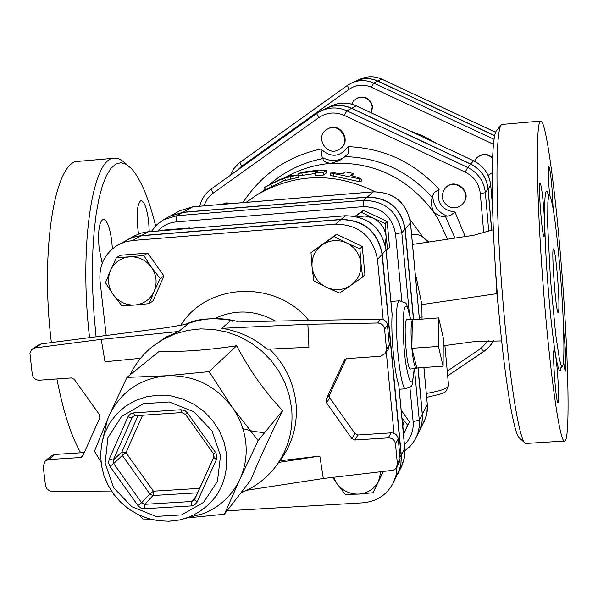 <?xml version="1.0" encoding="UTF-8"?>
<svg xmlns="http://www.w3.org/2000/svg" width="598" height="598" viewBox="0 0 598 598"><rect width="100%" height="100%" fill="white"/><g stroke="black" fill="none" stroke-linecap="round" stroke-linejoin="round"><path stroke-width="0.9" d="M96.084 336.801L94.035 314.69L92.81 292.542L92.421 270.857L92.884 250.143L94.17 230.858L96.241 213.426L99.044 198.192L102.497 185.455L106.519 175.431L110.996 168.262L115.848 164.024L120.946 162.716L126.2 164.286L131.5 168.636C140.657 179.019 148.7 198.102 155.622 225.88M138.534 233.96C136.075 216.461 136.748 205.398 140.567 200.764L141.173 200.607C144.484 201.653 146.981 208.68 148.663 221.694L149.253 231.68M102.206 263.292L99.133 248.476C97.721 231.105 99.156 221.365 103.424 219.242C107.184 220.356 109.98 227.808 111.819 241.614L112.364 248.85M494.681 256.213L496.908 293.663L498.934 313.382M422.046 319.115L421.867 304.576L416.298 277.629L415.378 275.349M412.508 244.388L421.568 243.102M526.427 443.432L525.605 443.484L524.386 442.423C517.823 434.447 507.291 363.008 501.363 281.202C495.383 199.388 495.69 130.491 501.251 124.997L496.557 130.588C491.018 136.112 490.599 202.767 496.362 281.71C502.081 360.639 512.389 429.715 518.915 437.609L520.118 438.663M126.701 164.36L120.789 159.621L117.432 158.38L114.943 158.171C92.892 155.555 78.652 244.724 89.558 337.646M114.076 158.246L78.891 161.311C55.308 158.732 39.812 249.411 51.383 342.594M56.915 378.96C63.298 411.738 71.237 436.346 80.723 452.791M501.251 124.997L502.35 124.406L540.629 121.065M560.782 258.844C568.451 349.501 570.776 445.024 564.273 441.062C559.212 440.188 548.994 365.939 542.603 278.1C536.152 190.246 535.718 119.114 540.846 121.05C545.825 120.96 554.742 185.096 560.782 258.844M559.937 268.599C556.17 225.222 552.716 200.786 549.584 195.307L548.545 196.682L547.85 202.288L547.678 225.192L550.466 279.333L555.662 334.207L559.272 358.232L560.827 364.488L562.127 366.529C565.289 367.217 564.049 317.149 559.937 268.599M553.143 208.59L552.021 188.632C550.833 175.169 549.786 167.791 548.867 166.506C548.007 168.494 548.254 178.099 549.607 195.322L547.97 194.417M563.533 360.841C564.295 367.366 564.923 370.812 565.431 371.194C566.306 369.213 566.089 359.592 564.789 342.325L563.652 330.903M557.396 371.478C556.252 358.501 555.206 351.37 554.264 350.099C551.976 347.887 555.856 403.299 557.956 402.82C558.995 400.682 558.809 390.232 557.396 371.478M543.604 206.796C542.326 192.481 541.175 184.625 540.129 183.242C537.811 181.448 542.042 237.466 544.15 236.539C545.144 234.566 544.965 224.654 543.604 206.796M557.463 276.194C559.13 298.133 559.384 310.34 558.248 312.814C555.848 313.748 550.93 246.57 553.569 248.947C554.712 250.555 556.013 259.637 557.463 276.194M351.729 104.149L353.747 100.688L356.901 98.244C364.93 95.777 370.035 98.655 372.218 106.878L371.096 112.768M356.901 98.244L357.335 98.027C365.348 95.56 370.446 98.431 372.629 106.646L371.321 112.88M492.154 172.755L488.088 175.356M474.535 161.228L476.389 158.238C481.749 153.454 487.116 153.454 492.505 158.253M476.389 158.238L476.658 157.932C481.861 153.238 487.153 153.155 492.528 157.708M494.688 135.619L377.824 81.044C370.663 77.875 363.509 77.815 356.348 80.857L356.281 80.887M445.174 188.265L445.517 187.884C454.719 176.724 472.891 191.853 463.547 202.909L463.233 203.313C459.294 207.723 454.547 208.851 449.001 206.676C441.638 201.758 440.367 195.621 445.174 188.265C454.398 177.09 472.592 192.242 463.233 203.313M327.48 129.063L328.003 128.772C339.985 121.461 352.155 141.008 340.374 148.618L339.38 149.261C326.77 157.902 313.845 135.993 327.48 129.063C339.485 121.738 351.669 141.315 339.873 148.939L339.38 149.261M221.873 204.381L226.672 202.849L231.635 203.574M356.348 105.906L356.259 105.861C347.767 102.116 339.35 102.176 331.008 106.033L326.104 108.432C334.566 104.515 343.103 104.463 351.714 108.26L470.686 163.987C480.912 169.219 486.72 177.516 488.118 188.871L491.72 230.148M494.03 139.297L373.645 83.062C366.387 79.848 359.121 79.781 351.871 82.868L356.206 80.917C363.367 77.875 370.528 77.942 377.689 81.111L494.666 135.731M221.933 204.381L225.969 203.253L230.163 203.701M203.828 205.876L207.386 198.813L212.066 193.939L318.629 117.701C326.725 112.334 335.276 111.572 344.299 115.421L346.877 110.817C338.132 106.96 329.468 107.02 320.887 110.989L325.94 108.515C334.402 104.598 342.938 104.545 351.557 108.343L470.589 164.099C480.814 169.339 486.63 177.636 488.028 188.99L491.623 230.178M246.69 490.278L323.316 478.49L393.095 470.282L395.046 469.228L396.496 467.584L397.371 463.734L395.495 443.94L398.231 438.872C397.461 435 395.091 432.997 391.099 432.855L388.296 437.863C392.318 438.005 394.717 440.031 395.495 443.94M388.296 437.863L354.808 440.008L357.948 434.985L354.98 433.565L351.818 438.566L354.808 440.008M351.818 438.566L326.426 402.693L329.849 398.051L329.535 394.83L346.272 358.71M307.873 324.28L308.919 347.259L267.074 349.225C254.09 338.034 238.991 331.068 221.798 328.324L307.873 324.28L377.689 322.995C381.569 323.279 383.864 325.319 384.581 329.124L386.487 349.225L385.404 353.47L380.5 356.259L346.847 358.621L344.53 359.854L326.104 399.442L326.426 402.693M130.132 374.819C135.529 363.547 143.116 354.016 152.909 346.235L163.553 339.148L175.236 333.819L187.69 330.373L200.614 328.893L213.71 329.431L226.664 331.98L239.155 336.472L250.891 342.811L261.588 350.847L270.984 360.385L278.847 371.186L284.999 383.004L289.297 395.547L291.63 408.516C293.506 429.932 288.303 449.113 276.022 466.051L280.529 459.997C292.676 443.238 297.826 424.274 295.98 403.097C293.596 382.197 284.798 364.197 269.586 349.112M279.961 460.759L319.825 456.072L323.316 478.49M391.974 313.322L392.101 314.683C390.793 334.798 394.448 373.294 398.724 384.761L398.799 385.575M148.229 231.762L140.934 233.138L134.109 236.016L140.866 233.168L147.056 231.904L345.323 215.796C368.039 216.237 381.599 227.651 385.994 250.031L382.272 254.128L401.4 456.341L400.847 464.878L397.67 474.274L402.305 464.84L404.278 458.113L404.719 448.261L401.288 454.906M382.272 254.128C377.809 231.456 364.07 219.892 341.054 219.436L141.33 235.597L133.997 236.98L126.978 239.955M227.031 510.827L362.777 502.821C376.538 501.573 386.682 495.009 393.2 483.124L399.636 469.363L400.907 463.816L401.221 456.678L382.085 254.337L377.473 259.405L383.191 319.579M386.293 352.17L394.007 433.318M132.599 240.478L125.154 241.884L118.202 244.806L130.641 238.228L135.709 236.621L140.986 235.791L132.599 240.478L335.568 224.123C358.957 224.594 372.928 236.352 377.473 259.405M382.085 254.337C377.615 231.65 363.868 220.071 340.845 219.623L140.986 235.791M401.168 410.116L409.466 421.867L403.478 434.522M355.1 216.237L363.539 210.332L387.145 221.469L389.582 247.333L386.099 250.569M163.598 230.514L164.51 229.991L189.573 227.958L189.872 228.384M410.482 222.949L405.182 228.944L413.629 319.728M418.114 367.897L422.547 416.686L421.71 424.535L419.041 431.928L425.948 417.329L427.271 411.02L427.308 404.54L422.405 414.04M405.182 228.944C401.109 208.067 388.476 197.437 367.284 197.056L183.055 212.245L169.802 216.282M221.798 328.324L230.387 320.849L249.732 321.56L380.627 319.123L377.689 322.995M385.404 353.47L388.259 349.284L389.335 345.083L387.452 325.185C386.742 321.418 384.469 319.392 380.627 319.123M329.849 398.051L354.98 433.565M357.948 434.985L391.099 432.855M398.231 438.872L400.084 458.464L397.371 463.734M396.713 467.195L399.434 461.903L400.084 458.464M276.022 466.051C266.835 478.221 255.144 487.131 240.957 492.782M140.605 358.299L104.994 361.783L101.226 339.365L35.118 347.909L41.374 343.887L166.55 327.674L188.078 323.966L178.682 331.479L165.489 337.347L152.909 346.235M84.557 452.544L54.762 454.458L51.368 455.803L45.269 460.901L48.685 459.548L80.61 457.515L82.397 456.775L99.814 417.845L99.455 414.661L74.272 379.356L71.356 377.943L39.289 380.201C35.439 380.081 33.099 378.1 32.262 374.258L29.937 353.239L31.537 349.733L35.118 347.909M41.374 343.887L38.93 344.777L32.651 348.806M187.48 517.756L203.298 513.675C219.989 506.917 232.211 495.398 239.97 479.11C245.128 467.673 247.071 455.564 245.808 442.774C244.395 429.984 239.925 418.226 232.39 407.492C215.534 385.404 193.565 374.826 166.483 375.761C139.685 378.624 120.542 391.959 109.06 415.752L107.274 420.222L103.626 436.151M101.002 462.164L94.447 451.146L109.06 415.752L126.963 377.383L166.483 375.761L209.128 371.635L232.39 407.492L258.112 440.621L239.97 479.11L224.4 514.235L186.86 517.973M150.135 519.109L142.907 519.019L139.753 515.379M126.963 377.383L159.247 351.31C181.956 352.02 207.76 350.166 236.666 345.749C249.463 370.155 264.794 391.78 282.66 410.632C269.444 437.108 258.814 460.258 250.771 480.074L224.4 514.235M282.66 410.632L258.112 440.621M236.666 345.749L209.128 371.635M111.422 491.033L52.123 491.399L49.455 490.838L46.764 488.671L45.485 485.486L43.198 466.261L45.269 460.901M178.682 331.479L101.226 339.365M278.743 462.396L319.825 456.072M154.127 291.435L149.096 303.649L134.931 305.025C143.826 304.038 150.225 299.508 154.127 291.435C157.453 283.078 156.564 275.035 151.466 267.299L160.144 278.526L154.127 291.435M121.813 305.713L113.127 294.575C118.71 301.9 125.976 305.384 134.931 305.025L121.813 305.713M105.495 282.757L110.413 270.52C107.132 278.87 108.036 286.891 113.127 294.575L105.495 282.757M129.557 256.834L143.767 255.443L151.466 267.299C145.852 259.928 138.549 256.437 129.557 256.834C120.647 257.865 114.263 262.425 110.413 270.52L116.408 257.618L129.557 256.834M326.329 287.279L313.793 280.828L312.051 267.052C313.285 276.246 318.046 282.989 326.329 287.279C334.88 290.994 343.02 290.374 350.749 285.425L339.529 293.065L326.329 287.279M310.99 252.61L322.143 244.874C314.81 250.405 311.446 257.798 312.051 267.052L310.99 252.61L336.554 234.259L334.005 236.516L346.623 242.938C338.027 239.222 329.864 239.873 322.143 244.874L334.005 236.516M360.953 263.262L362.605 277.098L350.749 285.425C358.112 279.939 361.513 272.553 360.953 263.262C359.734 254.015 354.958 247.243 346.623 242.938L359.884 248.775L360.953 263.262M116.408 257.618L120.557 255.234L147.721 253.074L143.767 255.443M147.721 253.074L163.972 275.977L160.144 278.526M163.972 275.977L152.998 300.921L149.096 303.649M336.554 234.259L362.239 246.413L364.937 274.527L362.605 277.098M362.239 246.413L359.884 248.775M333.632 477.294L336.816 483.461L332.712 477.398M383.064 471.583L378.624 480.927L380.814 471.837M358.852 494.09L345.248 494.389L336.816 483.461C342.377 490.779 349.725 494.322 358.852 494.09C367.927 493.238 374.512 488.85 378.624 480.927L373.07 492.73L358.852 494.09M383.34 471.545L373.07 492.73M118.202 244.806C104.964 252.976 98.902 265.026 100.008 280.94L106.205 335.493M393.2 483.124L396.108 475.104L397.035 466.575M438.431 346.429L438.678 317.904L443.29 337.81L443.088 366.17L438.431 346.429L411.85 348.305L412.336 319.818L438.678 317.904M416.821 367.979L416.223 368.413C414.578 367.322 413.121 360.616 411.85 348.305L416.821 367.979L443.088 366.17M411.85 348.305C410.647 333.258 410.804 323.757 412.336 319.818L413.293 319.751M410.602 368.996L410.4 369.018C406.401 369.736 402.865 317.613 407.051 319.706L412.717 319.496M355.593 216.334L361.386 212.238L373.01 218.091L365.251 215.99L357.305 216.708M385.306 245.292L386.136 236.756L387.616 249.501M385.157 223.458L386.136 236.756C385.037 228.257 380.657 222.037 373.01 218.091L385.157 223.458L387.145 221.469M189.573 227.958L188.706 228.473M363.539 210.332L361.386 212.238M401.893 417.755L407.664 425.23L403.433 434.111M403.373 433.415L403.986 425.881L401.961 418.51M409.466 421.867L407.664 425.23M409.234 312.5L401.789 232.674C397.655 211.528 384.858 200.764 363.397 200.367L176.866 215.714L163.605 219.705L169.653 216.364L182.764 212.41L176.866 215.714L176.268 221.91L363.18 206.624C381.262 206.96 392.041 216.035 395.525 233.84L401.819 300.988M413.457 319.736L405.025 229.116C400.952 208.231 388.304 197.594 367.097 197.213L182.764 212.41M404.906 450.653L410.385 446.011L414.72 440.3L419.983 429.835L422.053 422.24L422.255 414.324L417.942 367.905M415.603 277.764L416.298 277.629M419.265 317.291L422.293 316.947M447.693 239.394L437.758 218.419L433.46 211.827C407.38 177.389 373.062 161.236 330.522 163.359C314.914 164.749 300.308 169.167 286.719 176.619M428.953 242.063L420.94 235.627L417.307 234.58L411.574 234.229M298.409 177.337L283.385 180.902L265.549 189.693L264.331 187.51L282.48 178.593L298.043 174.937L291.211 175.341L277.921 180.282L264.331 187.51M361.827 179.288L361.05 181.65L358.95 181.538L330.582 175.483L330.724 172.994L334.805 172.889L342.46 173.921L345.315 171.88L353.239 173.42L350.555 175.431L358.038 177.457L361.827 179.288L330.724 172.994M326.224 170.535L326.239 172.972L323.279 175.065L315.325 175.319L315.198 172.867M315.198 173.51L299.097 175.812L298.507 173.405L316.88 170.901L317.942 170.946L315.146 172.822L323.264 172.568L326.224 170.497L319.339 170.026L303.074 172.104L298.507 173.405M358.95 181.538L359.704 179.161M427.734 242.085L422.644 236.711L410.004 219.429M439.096 189.402L434.395 192.481L432.728 195.441C433.042 205.525 437.893 212.44 447.297 216.199L450.533 215.474L454.981 212.043C441.593 210.122 436.293 202.58 439.096 189.402C414.459 162.469 384.118 148.207 348.073 146.637C339.97 157.259 330.918 158.044 320.932 148.984L322.15 157.289C329.535 161.505 336.883 161.512 344.194 157.319M447.297 216.199L445.278 215.96C442.632 217.38 438.693 215.998 433.46 211.827C431.001 205.047 430.65 200.315 432.406 197.632L432.728 195.441M348.073 146.637L348.679 150.763L348.096 153.746L343.416 157.85C341.421 159.838 337.123 161.677 330.522 163.359C324.901 162.409 322.464 160.787 323.204 158.5L322.15 157.289M496.908 293.663L421.949 304.569M548.628 196.376C543.365 173.383 543.134 229.617 548.755 294.934C553.285 349.867 559.661 384.387 561.238 365.52M381.823 79.183L495.63 132.308M381.793 79.138C374.729 76.013 367.65 75.953 360.564 78.966C367.628 75.961 374.692 76.021 381.748 79.145L377.824 81.044M488.342 340.688L480.919 348.447L447.237 371.134M483.819 351.497L447.663 375.828L486.413 349.583L490.786 345.053L493.619 340.651L489.463 346.623L483.894 351.482L480.919 348.447M344.299 115.421L465.266 172.134C474.087 176.649 479.095 183.795 480.299 193.58L483.722 232.48M320.932 148.984C287.421 156.37 261.438 174.25 242.982 202.632M465.311 236.808L454.981 212.043M444.972 346.287L445.607 345.465M237.384 170.258L241.57 166.289L349.217 89.222C356.199 84.587 363.577 83.914 371.336 87.211L493.425 144.268M437.116 143.684L423.339 136.075L408.696 130.379M241.57 166.289L239.895 162.454L347.356 85.454L351.871 82.868L347.341 85.469L238.991 163.142L233.586 168.98L230.574 175.124M349.217 89.222L347.341 85.469M377.689 81.111L373.645 83.062L371.336 87.211M473.556 160.787L473.556 160.75C483.618 165.893 489.336 174.063 490.711 185.245L492.475 205.675M356.326 105.853L473.519 160.765C483.603 165.923 489.328 174.1 490.696 185.29L488.118 188.871M351.714 108.26L356.259 105.861L473.519 160.765L470.686 163.987M398.724 384.761L404.689 447.924M385.979 249.837L392.101 314.683M401.116 455.242L399.987 457.425M409.899 387.175L413.128 421.627C413.764 430.702 410.863 438.379 404.435 444.673M157.917 230.978C162.85 225.633 168.965 222.606 176.268 221.91M404.906 450.705L409.54 446.893L413.412 442.318L416.447 437.011L418.249 432.018L419.235 426.785L419.273 420.095L413.128 421.627M422.255 414.324L419.273 420.095L414.466 368.592M405.025 229.116L401.789 232.674L395.525 233.84M373.518 191.846L373.369 191.861C394.142 192.227 406.513 202.64 410.497 223.099L419.415 319.302M423.877 367.493L427.308 404.54L423.922 367.493M444.905 345.562L448.53 385.344C448.223 388.296 440.816 391.002 426.322 393.454M232.345 321.238L230.387 320.849M184.887 324.766C201.885 317.889 219.503 316.798 237.742 321.5M188.078 323.966L187.383 324.221M226.635 454.487L224.183 442.475L219.488 431.046L212.716 420.618L204.135 411.588L194.044 404.285L182.839 398.993L170.931 395.906L158.769 395.129L146.802 396.683L135.477 400.51L125.214 406.461L116.378 414.302L109.292 423.75L104.209 434.447L101.555 444.441L100.621 454.816L101.428 465.266L103.94 475.522L108.096 485.292L113.777 494.322L120.826 502.357L129.048 509.19L138.228 514.616L148.11 518.511L158.425 520.746L168.898 521.262L179.243 520.051L189.162 517.128C215.549 505.063 228.04 484.186 226.635 454.487M220.513 455.811L217.448 481.345L203.537 502.432L181.59 514.923L156.003 516.425L131.777 506.715L113.635 487.714L105.121 463.114L107.924 437.714L121.558 416.507L143.415 403.725L169.174 401.983L193.7 411.686L212.043 430.919L220.513 455.811M133.653 412.897L130.656 413.809L128.151 416.402L109.142 459.294L108.604 462.889L109.95 466.373L138.258 505.998L140.799 507.994L143.894 508.741L191.382 505.93L194.828 504.772L197.146 502.021L216.596 459.182L216.969 456.035L215.93 452.978L187.451 412.897L185.036 410.706L180.873 409.727L133.653 412.897L134.692 415.789L181.725 412.575M194.552 499.704L191.749 501.498L144.858 504.308L141.614 502.724L113.672 463.577L109.95 466.373M191.382 505.93L191.749 501.498L196.009 496.482M213.755 457.418L194.567 499.651L197.146 502.021M137.929 505.564L141.614 502.724L149.814 493.955L153.013 495.51L153.424 491.182L149.814 493.955L122.321 455.414L125.969 452.686L121.925 451.931L122.321 455.414L113.672 463.577L113.269 460.041L132.046 417.696L132.876 416.552L134.58 415.745M197.676 492.812L153.013 495.51L144.858 504.308L144.424 508.726M213.531 453.807L213.77 457.35L213.381 453.845L215.624 452.522M216.394 459.668L213.77 457.35L194.141 500.317M213.449 453.688L185.328 414.137M109.142 459.294L113.269 460.041L121.925 451.931L138.071 415.558M187.451 412.897L185.238 414.279L181.852 412.635L180.873 409.727M182.046 412.553L134.692 415.789L132.876 416.552M134.057 415.902L132.046 417.696L127.92 416.873M214.032 456.476L199.553 488.372L153.424 491.182L125.969 452.686L142.593 415.259M83.488 454.981L80.61 457.515M48.685 459.548L54.762 454.458M344.164 360.452L345.016 359.353M329.535 394.83L326.104 399.442M389.335 345.083L386.487 349.225M384.581 329.124L387.452 325.185M214.689 318.555C234.984 309.069 255.264 309.914 275.521 321.074M308.815 320.453C275.828 279.401 206.826 282.577 180.581 325.551M340.845 219.623L335.568 224.123M414.145 368.63C412.702 388.072 409.929 386.45 405.84 363.748C402.551 341.593 402.252 310.28 405.235 306.692C406.902 304.935 408.696 309.226 410.624 319.571M410.699 319.571C404.913 297.864 408 304.98 399.808 300.772L398.844 301.317C392.565 306.871 399.172 390.173 405.78 388.805L406.154 388.782M367.097 197.213L363.397 200.367L363.18 206.624M141.33 235.597L148.409 231.777M341.054 219.436L345.517 215.781M264.578 432.713L253.619 431.435L242.893 428.661M375.073 191.734C334.446 171.97 295.053 173.024 256.893 194.896L265.49 189.588M290.987 179.355L290.307 176.956M271.888 186.441L270.804 184.191M283.385 180.902L282.48 178.593M285.425 180.148L284.566 177.823M352.671 175.879L353.201 173.472M333.564 176.089L333.781 173.599M323.279 175.065L323.264 172.568M326.149 173.106L326.134 170.632M302.319 175.326L301.811 172.904M316.94 171.604L316.88 170.901M212.97 193.266L211.214 188.99C205.308 193.333 201.496 199.074 199.747 206.22M318.629 117.701L316.648 113.515L320.887 110.989L316.626 113.53L211.191 189.005L316.611 113.545M465.266 172.134L467.666 167.418L346.877 110.817L351.557 108.343M488.716 230.97L485.367 192.683L480.299 193.58M488.028 188.99L485.367 192.683C483.946 181.157 478.049 172.732 467.666 167.418L470.589 164.099M192.84 206.788L179.901 210.698L192.975 206.803M183.055 212.245L192.75 206.826L373.369 191.861L367.284 197.056M262.41 191.487L265.049 188.796M269.534 184.595C284.954 171.103 302.842 162.402 323.204 158.5M445.278 215.96L455.048 238.325M345.196 156.616C379.924 157.715 408.995 171.387 432.406 197.632M501.625 340.935L475.283 341.495L443.23 345.786M493.32 229.744L473.504 235.306L421.583 243.102M518.915 437.609L524.386 442.423M525.605 443.484L564.273 441.062M562.127 366.529L560.752 367.882M495.637 132.285L381.801 79.145M360.564 78.966L356.348 80.857M492.468 205.406L490.711 185.253M331.008 106.033C339.38 102.161 347.819 102.101 356.311 105.846M398.821 385.262L404.756 448.059M419.452 319.302L410.534 223.032C406.558 202.587 394.202 192.197 373.451 191.831M184.827 324.781C197.093 318.106 214.884 317.015 238.183 321.507M107.274 420.222L101.555 444.493L100.621 454.891L101.428 465.356L103.947 475.604L108.096 485.367L113.762 494.374L120.796 502.395L129.004 509.204L138.16 514.624L148.027 518.503L158.343 520.738L168.823 521.262L179.191 520.051L203.298 513.675M416.223 368.413L410.4 369.018M399.202 389.246L405.78 388.805C413.27 383.781 411.222 392.55 414.22 368.622M390.905 301.437L399.509 300.794M151.324 231.508L156.691 224.803L163.605 219.705M404.756 448.119L404.308 458.038L401.146 467.389M148.282 231.755L345.397 215.758M386.039 249.912C381.659 227.584 368.121 216.192 345.435 215.751M386.039 249.949L392.079 313.853M127.157 239.858L134.109 236.016M426.688 397.356C448.545 392.281 445.136 393.192 448.545 385.531M298.574 177.374L298.043 174.937M353.239 173.435L352.708 175.819M315.325 175.319L315.146 172.822M427.338 404.435L426.912 413.517L424.012 422.091M373.429 191.831L192.877 206.788M169.952 216.199L179.901 210.698M246.197 202.371L256.893 194.896"/></g></svg>
